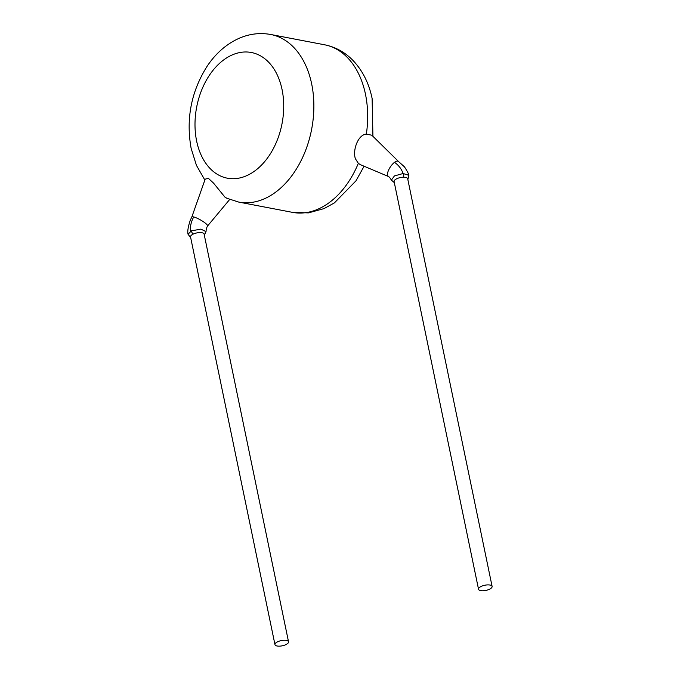 <?xml version="1.0" encoding="UTF-8"?>
<svg xmlns="http://www.w3.org/2000/svg" width="680" height="680" viewBox="0 0 680 680"><rect width="100%" height="100%" fill="white"/><g stroke="black" fill="none" stroke-linecap="round" stroke-linejoin="round"><path stroke-width="1.02" d="M391.382 180.106L394.417 175.941L403.087 173.51L408.892 175.312C409.113 174.207 404.217 166.09 404.082 166.523L398.293 161.305A9.061 3.485 123.7 0 0 394.502 162.341A9.061 3.485 123.7 0 0 387.49 173.885A9.061 3.485 123.7 0 0 388.238 176.383C389.079 176.698 390.125 177.939 391.374 180.098L394.324 182.631M478.533 589.245L394.102 181.56A6.928 2.652 -11.7 0 1 403.359 177.208A6.928 2.652 -11.7 0 1 405.518 177.361A6.928 2.652 -11.7 0 1 407.677 178.746L492.108 586.432A6.928 2.652 168.3 0 0 489.94 585.046A6.928 2.652 168.3 0 0 482.35 585.931A6.928 2.652 168.3 0 0 478.533 589.245A6.928 2.652 168.3 0 0 480.692 590.631A6.928 2.652 168.3 0 0 488.283 589.738A6.928 2.652 168.3 0 0 492.108 586.432M191.794 217.073A9.061 1.742 29.6 0 1 191.819 217.013L190.357 220.014C188.113 226.686 187.34 231.429 188.045 234.234L191.361 230.869L200.881 229.118L206.023 231.625C206.168 229.245 206.686 227.367 207.578 225.981A9.061 1.742 29.6 0 1 207.544 226.032M274.958 644.615L190.536 236.929A6.928 2.652 -11.7 0 1 193.231 234.081A6.928 2.652 -11.7 0 1 201.943 232.73A6.928 2.652 -11.7 0 1 204.111 234.124L288.532 641.801A6.928 2.652 -11.7 0 1 284.716 645.116A6.928 2.652 -11.7 0 1 277.117 646A6.928 2.652 -11.7 0 1 274.958 644.615A6.928 2.652 -11.7 0 1 278.774 641.299A6.928 2.652 -11.7 0 1 286.374 640.415A6.928 2.652 -11.7 0 1 288.532 641.801M388.339 176.46L360.366 164.662L358.334 163.344L355.436 158.805C352.435 150.841 357.74 134.733 366.358 134.105L371.815 135.218L398.403 161.381M191.819 217.013A9.061 1.742 29.6 0 1 193.724 216.954A9.061 1.742 29.6 0 1 205.589 223.354A9.061 1.742 29.6 0 1 207.578 225.981M366.358 134.105A85.306 57.961 -79.2 0 0 365.466 94.206A85.306 57.961 -79.2 0 0 324.547 44.778L270.75 34.493A85.306 57.961 100.8 0 1 311.67 83.921A85.306 57.961 100.8 0 1 296.531 168.784A85.306 57.961 100.8 0 1 238.705 202.079L226.839 198.262L224.893 197.072L213.554 183.132L208.344 178.296L205.173 179.171L191.803 217.039M403.563 173.494A3.196 1.351 90.3 0 1 403.359 177.208M191.361 230.869A3.196 1.649 62.8 0 0 193.231 234.081M403.087 173.51C401.455 168.861 398.591 165.138 394.502 162.341M190.434 231.353C190.069 226.355 191.165 221.552 193.724 216.954M282.064 89.573A63.979 43.469 -79.2 0 0 227.367 57.452A63.979 43.469 -79.2 0 0 196.647 141.117A63.979 43.469 -79.2 0 0 251.345 173.238A63.979 43.469 -79.2 0 0 282.064 89.573M364.098 166.234L355.971 180.838L334.424 202.878L324.02 208.607L308.414 212.891L292.502 212.364A85.306 57.961 -79.2 0 0 358.334 163.344M188.045 234.218L190.706 237.762L188.045 234.218M207.561 226.006L229.687 199.469M324.547 44.778C335.385 46.962 344.811 52.122 352.818 60.273C362.525 70.439 368.959 83.172 372.113 98.472L372.929 136.306M270.75 34.493C259.862 32.521 249.203 33.839 238.756 38.462C226.108 44.259 215.518 53.601 206.983 66.47C191.148 91.715 185.861 119.017 191.139 148.385L196.427 165.333L204.858 180.064M292.502 212.364L238.705 202.079M204.323 235.152L206.023 231.625M408.884 175.295L407.855 179.596"/></g></svg>
